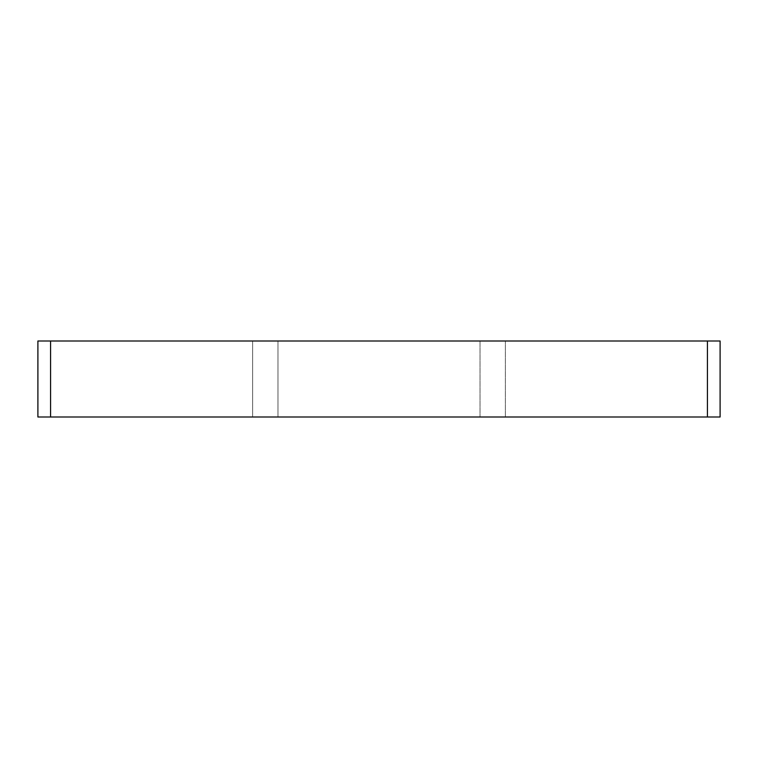 <?xml version="1.0" encoding="UTF-8"?>
<svg xmlns="http://www.w3.org/2000/svg" width="758" height="758" viewBox="0 0 758 758"><rect width="100%" height="100%" fill="white"/><g stroke="black" fill="none" stroke-linecap="round" stroke-linejoin="round"><path stroke-width="0.57" stroke-dasharray="3.79 2.84" d="M480.032 340.996L480.032 417.004L480.032 340.996L480.032 417.004L480.032 340.996L480.032 417.004L480.032 340.996L480.032 417.004L480.032 340.996L480.032 417.004L480.032 340.996L277.968 340.996L480.032 340.996L277.968 340.996L277.968 417.004L480.032 417.004L277.968 417.004L277.968 340.996L480.032 340.996L277.968 340.996L277.968 417.004L480.032 417.004L277.968 417.004L277.968 340.996L480.032 340.996L277.968 340.996L277.968 417.004L480.032 417.004L277.968 417.004L480.032 417.004L277.968 417.004L480.032 417.004L277.968 417.004L277.968 340.996L480.032 340.996M505.368 417.004L505.368 340.996L505.368 417.004L505.368 340.996L505.368 417.004L505.368 340.996L505.368 417.004L505.368 340.996L505.368 417.004L505.368 340.996L505.368 417.004L707.432 417.004L505.368 417.004L707.432 417.004L707.432 340.996L707.432 417.004L505.368 417.004L707.432 417.004L707.432 340.996L505.368 340.996L707.432 340.996L707.432 417.004L505.368 417.004L707.432 417.004L707.432 340.996L707.432 417.004L505.368 417.004L707.432 417.004L707.432 340.996L505.368 340.996L707.432 340.996L707.432 417.004L505.368 417.004M707.432 417.004L720.1 417.004L720.1 340.996L505.368 340.996L707.432 340.996L505.368 340.996L707.432 340.996L707.432 417.004L707.432 340.996L505.368 340.996L707.432 340.996L707.432 417.004L37.9 417.004L37.9 340.996L50.568 340.996L50.568 417.004L252.632 417.004L50.568 417.004L252.632 417.004L50.568 417.004L252.632 417.004L50.568 417.004L252.632 417.004L50.568 417.004L252.632 417.004L50.568 417.004L50.568 340.996L252.632 340.996L252.632 417.004L252.632 340.996L50.568 340.996L50.568 417.004L50.568 340.996L252.632 340.996L252.632 417.004L252.632 340.996L50.568 340.996L50.568 417.004L50.568 340.996L252.632 340.996L252.632 417.004L252.632 340.996L50.568 340.996L252.632 340.996L50.568 340.996L252.632 340.996L50.568 340.996L50.568 417.004M277.968 417.004L277.968 340.996L277.968 417.004M707.432 340.996L50.568 340.996M252.632 340.996L252.632 417.004L252.632 340.996"/><path stroke-width="1.14" d="M37.9 417.004L50.568 417.004L50.568 340.996L37.9 340.996L37.9 417.004M707.432 417.004L720.1 417.004L720.1 340.996L707.432 340.996L707.432 417.004L50.568 417.004M50.568 340.996L707.432 340.996"/></g></svg>
